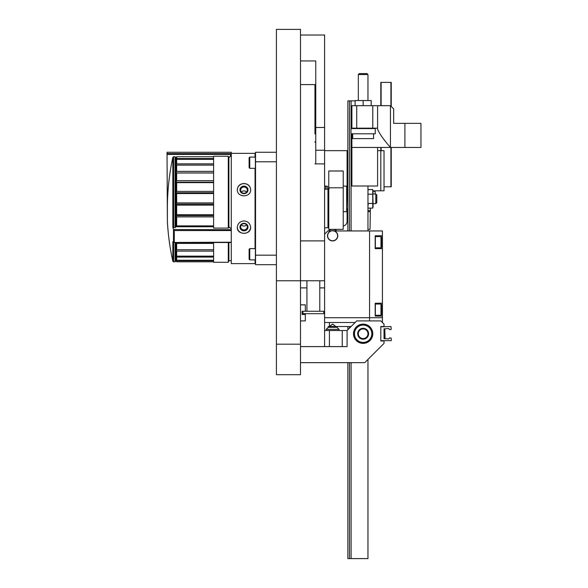 <?xml version="1.0" encoding="UTF-8"?>
<svg xmlns="http://www.w3.org/2000/svg" width="588" height="588" viewBox="0 0 588 588"><rect width="100%" height="100%" fill="white"/><g stroke="black" fill="none" stroke-linecap="round" stroke-linejoin="round"><path stroke-width="0.88" d="M300.505 60.946L315.763 60.946L315.763 150.227L324.598 150.227L324.598 280.748L300.505 280.748L300.505 29.4L276.411 29.4L276.411 374.703L300.505 374.703L300.505 344.193L276.411 344.193M276.411 280.748L300.505 280.748L300.505 344.193M328.773 226.946L327.972 227.747L327.972 189.204L324.598 189.204M343.223 187.778L343.223 170.998L328.773 170.998L328.773 229.357L343.223 229.357L343.223 187.778L328.773 187.778M231.282 153.35L255.052 153.35L255.052 157.084M255.052 168.322L255.052 248.628M255.052 259.874L255.052 263.608L231.282 263.608L231.282 229.041L229.335 227.115L228.394 228.1L213.613 228.1L213.613 156.232L228.394 156.232L228.783 157.349L229.335 157.444L231.282 154.394L231.282 229.71L173.497 229.577A241.315 179.333 180 0 1 172.835 227.174L175.07 227.696L175.871 226.755L213.613 226.755M243.969 220.934C239.926 221.353 237.706 223.491 237.302 227.328C236.913 235.259 251.032 235.259 250.635 227.328C250.238 223.491 248.018 221.353 243.969 220.934M243.969 183.5C239.926 183.831 237.706 185.867 237.302 189.623C236.913 197.847 251.032 197.847 250.635 189.623C250.238 185.867 248.018 183.831 243.969 183.5M276.411 161.781L255.537 161.781L255.537 152.263L276.411 152.263M255.537 161.781L255.537 255.17L276.411 255.17M255.537 255.17L255.537 264.688L276.411 264.688M213.613 242.521L213.613 262.277L228.291 262.277L228.291 242.521M228.291 156.232L228.291 228.1M228.872 157.481L228.872 227.086M228.872 242.521L228.872 260.675L228.291 262.277M228.872 260.675L231.282 260.675M250.635 227.196A6.666 6.262 0 0 1 243.969 233.318A6.666 6.262 0 0 1 237.309 227.196M243.969 223.286A4.013 3.771 0 0 1 247.445 228.945A4.013 3.771 0 0 1 240.492 228.945A4.013 3.771 0 0 1 243.969 223.286M243.969 223.697A3.322 3.116 0 0 1 247.291 226.821A3.322 3.116 0 0 1 243.969 229.937A3.322 3.116 0 0 1 240.654 226.821A3.322 3.116 0 0 1 243.969 223.697M246.57 224.881A3.322 3.116 0 0 1 241.374 224.881M237.309 189.755A6.666 6.262 180 0 1 243.969 183.632A6.666 6.262 180 0 1 250.635 189.755M243.969 186.124A4.013 3.771 180 0 1 247.445 191.784A4.013 3.771 180 0 1 240.492 191.784A4.013 3.771 180 0 1 243.969 186.124M243.969 187.013A3.322 3.116 180 0 1 247.291 190.137A3.322 3.116 180 0 1 243.969 193.254A3.322 3.116 180 0 1 240.654 190.137A3.322 3.116 180 0 1 243.969 187.013M241.374 192.078A3.322 3.116 180 0 1 246.57 192.078M213.613 156.724L176.672 156.724L175.871 157.885L175.07 156.724L173.614 156.724L172.835 157.371A242.175 242.175 0 0 0 167.382 208.475L167.382 221.323A242.513 242.513 0 0 0 172.835 261.168L172.835 241.793A241.315 50.171 0 0 0 173.497 242.469L231.282 242.197M167.382 221.323L167.043 152.263L231.282 152.263L231.282 153.608L167.043 153.608M176.672 156.724L176.672 158.532L213.613 158.532M175.871 157.885L175.871 159.98L176.672 158.532M175.07 156.724L175.07 227.696M176.672 225.888L176.672 216.906L175.871 215.649L176.672 214.701L176.672 205.124L175.871 204.109L176.672 202.904L176.672 193.511L175.871 192.783L176.672 191.387L176.672 182.625L175.871 182.221L176.672 180.7L176.672 173.004L175.871 172.946L176.672 171.373L176.672 165.118L175.871 165.412L176.672 163.861L176.672 159.355L175.871 159.98L175.871 226.755L176.672 225.888L213.613 225.888M173.556 242.506L174.283 242.197L174.283 230.562L173.556 229.71M176.672 214.701L213.613 214.701M176.672 205.124L213.613 205.124M176.672 159.355L213.613 159.355M176.672 163.861L213.613 163.861M176.672 165.118L213.613 165.118M176.672 171.373L213.613 171.373M176.672 173.004L213.613 173.004M176.672 180.7L213.613 180.7M176.672 182.625L213.613 182.625M176.672 191.387L213.613 191.387M176.672 193.511L213.613 193.511M176.672 202.904L213.613 202.904M175.871 242.521L175.871 249.555L176.672 249.738L176.672 243.417L213.613 243.417M176.672 249.738L213.613 249.738M176.672 251.113L175.871 249.555L175.871 255.626L176.672 256.155L176.672 251.113L213.613 251.113M176.672 256.155L213.613 256.155M176.672 257.11L175.871 255.626L175.871 259.396L176.672 260.241L176.672 257.11L213.613 257.11M176.672 260.241L213.613 260.241M176.672 260.727L175.871 259.396L175.871 260.675L176.672 261.785L176.672 260.727L213.613 260.727M176.672 261.785L213.613 261.785M176.672 243.417L176.26 242.521M176.672 216.906L213.613 216.906M167.043 154.394L231.282 154.394L231.282 153.608M175.07 242.521L175.07 261.8L175.871 260.675M175.871 204.109L213.613 204.109M175.871 192.783L213.613 192.783M175.871 182.221L213.613 182.221M175.871 172.946L213.613 172.946M175.871 215.649L213.613 215.649M315.763 150.227L315.763 163.883M300.505 35.023L324.598 35.023L324.598 127.486L315.763 127.486M324.598 127.486L324.598 150.227M315.763 141.781L314.962 141.781M314.962 93.566L315.763 93.566M314.962 116.255L315.763 116.255M314.962 105.627L315.763 105.627M314.962 104.76L315.763 104.76M324.598 150.66L347.883 150.66M380.811 147.448L380.811 190.813L384.023 190.813L384.023 150.66L377.599 150.66M347.082 208.836L347.082 221.323A4.822 4.822 0 0 1 343.223 226.049M380.811 190.813L373.079 190.813M347.082 188.844L347.082 150.66M391.248 106.494L391.248 82.401L380.811 82.401L380.811 105.686M391.248 147.448L391.248 186.793L384.023 186.793M336.873 230.959A6.424 6.424 0 0 0 328.376 230.959M373.101 190.902L375.195 191.739L373.101 190.902M375.195 194.025L375.195 191.739L373.578 190.813M367.963 229.357L370.05 229.357L370.366 208.115M367.963 211.687L370.05 211.687M367.963 210.563L370.366 210.563M300.505 362.656L364.744 362.656L384.023 343.385L384.023 340.981L380.811 340.981L380.811 326.524L384.023 326.524L384.023 324.113L380.811 320.901L356.718 320.901L347.082 330.537L347.082 346.597L324.598 346.597L324.598 280.748M314.962 133.946L314.962 84.584L300.505 84.584M324.598 163.883L314.962 163.883M324.598 240.889L300.505 240.889M324.598 346.597L300.505 346.597M363.141 324.113A9.636 9.636 0 0 1 371.484 338.57A9.636 9.636 0 0 1 354.799 338.57A9.636 9.636 0 0 1 363.141 324.113M324.598 330.537L347.082 330.537M391.248 340.658L380.811 340.658L380.811 326.847L390.924 326.524L391.248 328.935A0.639 0.639 0 0 1 390.608 329.574L389.484 329.574L388.837 328.53L384.023 328.854L384.023 338.651L388.837 338.967L389.484 337.924L390.608 337.924A0.639 0.639 0 0 1 391.248 338.57L391.248 340.658M385.066 338.247L384.802 329.251L385.066 338.247M384.023 330.03L384.802 329.251M326.2 330.537L326.2 329.361L339.048 329.361L339.048 330.537M326.2 329.361L328.236 327.325L337.012 327.325L339.048 329.361M328.236 327.325L328.236 326.524L351.095 326.524M363.141 342.422A8.673 8.673 0 0 1 355.63 329.412A8.673 8.673 0 0 1 370.653 329.412A8.673 8.673 0 0 1 363.141 342.422M363.141 339.21A5.461 5.461 0 0 1 358.415 331.022A5.461 5.461 0 0 1 367.868 331.022A5.461 5.461 0 0 1 363.141 339.21M363.141 343.223A9.474 9.474 0 0 1 354.931 329.015A9.474 9.474 0 0 1 371.344 329.015A9.474 9.474 0 0 1 363.141 343.223M363.141 338.57A4.822 4.822 0 0 0 367.963 333.749A4.822 4.822 0 0 0 363.141 328.935A4.822 4.822 0 0 0 358.32 333.749A4.822 4.822 0 0 0 363.141 338.57M319.776 280.748L319.776 311.265M302.916 311.265L302.916 313.676L323.79 313.676L323.79 311.265L305.326 311.265L305.326 304.841L300.505 304.841M305.326 311.265L302.107 311.265L302.107 314.477L305.326 314.477L305.326 320.901L300.505 320.901M330.838 230.959L327.81 230.959L324.598 234.171M334.418 230.959L369.565 230.959L369.565 317.689L324.598 317.689M355.108 322.511L324.598 322.511M382.413 235.781L375.188 235.781L375.188 248.628L382.413 248.628L382.413 230.959L369.565 230.959L369.565 320.901L369.565 317.689L382.413 317.689L382.413 322.511M327.648 235.781A4.976 4.976 0 0 1 335.116 231.466A4.976 4.976 0 0 1 335.116 240.095A4.976 4.976 0 0 1 327.648 235.781M327.487 235.781A5.138 5.138 0 0 1 335.197 231.327A5.138 5.138 0 0 1 335.197 240.227A5.138 5.138 0 0 1 327.487 235.781M329.412 322.511L329.412 326.524L332.521 324.113M351.095 362.656L351.095 558.6L367.963 558.6L367.963 359.444M367.963 230.959L367.963 185.992M355.108 100.871L347.883 100.871L347.883 230.959M351.095 230.959L351.095 133.792M351.095 128.574L351.095 100.871M351.095 558.6L349.493 558.6L349.493 362.656M349.493 328.126L349.493 326.524M349.493 230.959L349.493 100.871M349.493 558.6L347.883 558.6L347.883 362.656M347.883 329.736L347.883 326.524M390.447 105.686L377.599 105.686L377.599 129.279C379.348 133.594 383.633 139.65 390.447 147.448L420.957 147.448L420.957 123.355L393.659 123.355L393.659 108.898L390.447 105.686L390.447 147.448L377.599 147.448L377.599 185.992L351.896 185.992L351.896 133.792M351.896 128.574L351.896 128.177L356.718 128.177L356.718 105.686L372.777 105.686L372.777 128.177L356.718 128.177M356.718 105.686L351.896 105.686L351.896 128.177M372.777 128.177L377.599 128.177M372.777 105.686L377.599 105.686M371.175 105.686L371.175 100.548L355.108 100.548L355.108 105.686M363.141 100.548L363.141 105.686M369.97 128.574L369.97 128.177M358.32 100.548L358.32 74.551L367.963 74.551L367.963 100.548M358.32 74.551L359.305 73.566L366.971 73.566L367.963 74.551M351.014 128.574L375.269 128.574L375.269 133.792L351.014 133.792L351.014 128.574M352.704 133.792L352.704 138.614L373.578 138.614L373.578 133.792M375.805 194.025L375.805 203.661L376.79 202.676L376.79 195.01L375.805 194.025L373.101 194.025M347.883 208.519L347.559 188.844L346.92 188.844M346.677 185.992L346.677 211.687L346.92 186.315L343.223 185.992M329.251 188.844L327.648 188.844M327.648 189.204L327.648 186.315L324.598 185.992M326.039 189.204L326.039 186.315M325.803 189.204L325.803 185.992M368.264 203.661L367.978 205.778M367.963 206.792L367.978 191.901M368.316 194.202L372.748 194.202L372.748 208.115L373.079 205.807M367.963 190.887L368.316 189.571L372.748 189.571L372.748 194.202M368.316 203.477L372.748 203.477M368.316 208.115L372.748 208.115L373.101 206.792L372.748 189.571M372.792 194.025L373.079 191.872M382.413 248.628L382.413 303.232L375.188 303.232L375.188 316.087L382.413 316.087L382.413 317.689M382.413 316.087L382.413 303.232M380.965 247.827L381.612 247.18L381.612 237.229L380.965 236.582L375.35 236.582L375.35 247.827L380.965 247.827L380.965 236.582M380.965 315.278L381.612 314.639L381.612 304.68L380.965 304.04L375.35 304.04L375.35 315.278L380.965 315.278L380.965 304.04M249.753 157.084L249.114 157.724L249.114 167.683L249.753 168.322L255.376 168.322L255.376 157.084L249.753 157.084L249.753 168.322M249.753 248.628L249.114 249.268L249.114 259.227L249.753 259.874L255.376 259.874L255.376 248.628L249.753 248.628L249.753 259.874M173.761 242.506L231.282 242.506L173.68 242.521M172.835 157.371L172.835 227.174M173.614 156.724L173.614 227.696M174.283 230.562L231.282 230.562M173.614 242.521L173.614 261.8L175.07 261.8M173.497 229.577L173.497 242.469M315.763 142.215L314.962 142.215M390.924 186.793L390.924 147.448M390.924 106.171L390.924 82.401M381.127 150.66L381.127 147.448M381.127 105.686L381.127 82.401M324.598 287.892L319.776 287.892M306.929 287.892L300.505 287.892M329.412 346.597L329.412 330.537M342.26 346.597L342.26 330.537M404.897 123.355L404.897 147.448M377.599 147.448L351.896 147.448M327.972 227.747L324.598 227.747M328.773 190.005L327.972 189.204M230.283 156.283L231.282 156.283M172.835 261.168L173.614 261.8M314.962 104.083L315.763 104.083M384.023 337.468L384.802 338.247M337.012 327.325L337.012 326.524M335.836 326.524L332.727 324.113M335.638 326.524L332.624 324.113L329.618 326.524M306.929 280.748L306.929 311.265M356.313 128.574L356.313 128.177M375.805 203.661L373.101 203.661M347.559 208.836L346.92 208.836M346.677 211.687L343.223 211.687"/></g></svg>
